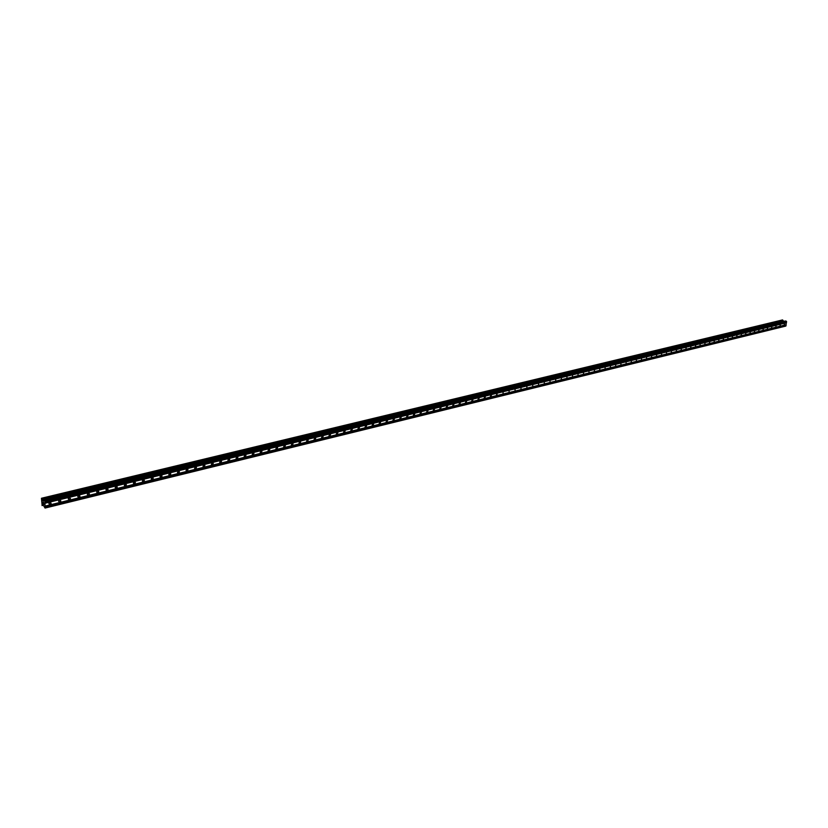 <?xml version="1.0" encoding="UTF-8"?>
<svg xmlns="http://www.w3.org/2000/svg" width="828" height="828" viewBox="0 0 828 828"><rect width="100%" height="100%" fill="white"/><g stroke="black" fill="none" stroke-linecap="round" stroke-linejoin="round"><path stroke-width="1.24" d="M784.116 325.011L784.54 323.551L784.116 325.011M779.924 326.035L780.359 324.576L779.924 326.035M775.712 327.07L776.146 325.601L775.712 327.07M771.479 328.105L771.913 326.636L771.479 328.105M767.214 329.14L767.649 327.671L767.214 329.14M762.93 330.196L763.364 328.716L762.93 330.196M758.614 331.252L759.048 329.772L758.614 331.252M754.267 332.307L754.712 330.827L754.267 332.307M749.899 333.384L750.344 331.893L749.899 333.384M745.5 334.45L745.956 332.97L745.5 334.45M741.081 335.537L741.536 334.046L741.081 335.537M736.63 336.623L737.086 335.133L736.63 336.623M732.159 337.72L732.614 336.22L732.159 337.72M727.646 338.818L728.102 337.317L727.646 338.818M723.113 339.935L723.579 338.424L723.113 339.935M718.549 341.043L719.014 339.542L718.549 341.043M713.964 342.171L714.429 340.66L713.964 342.171M709.337 343.299L709.803 341.788L709.337 343.299M704.69 344.438L705.156 342.916L704.69 344.438M700.012 345.586L700.198 344.003L700.012 345.586M695.292 346.735L695.779 345.214L695.292 346.735M690.552 347.895L691.038 346.363L690.552 347.895M685.781 349.064L686.267 347.532L685.781 349.064M680.989 350.234L681.475 348.702L680.989 350.234M676.155 351.414L676.642 349.882L676.155 351.414M671.291 352.604L671.467 351L671.291 352.604M666.395 353.804L666.571 352.19L666.395 353.804M661.458 355.005L661.634 353.39L661.458 355.005M656.5 356.226L656.676 354.601L656.5 356.226M651.512 357.448L651.677 355.823L651.512 357.448M646.482 358.669L646.658 357.044L646.482 358.669M641.421 359.911L641.596 358.276L641.421 359.911M636.328 361.153L636.494 359.518L636.328 361.153M631.205 362.416L631.371 360.77L631.205 362.416M626.04 363.678L626.206 362.022L626.04 363.678M620.845 364.941L621.01 363.295L620.845 364.941M615.608 366.224L615.773 364.568L615.608 366.224M610.34 367.508L610.505 365.852L610.34 367.508M605.04 368.812L605.196 367.146L605.04 368.812M599.7 370.116L599.855 368.439L599.7 370.116M594.328 371.43L594.483 369.754L594.328 371.43M588.915 372.755L589.06 371.068L588.915 372.755M583.461 374.09L583.616 372.393L583.461 374.09M577.975 375.426L578.12 373.738L577.975 375.426M572.448 376.781L572.593 375.084L572.448 376.781M566.88 378.137L567.025 376.44L566.88 378.137M561.28 379.514L561.425 377.806L561.28 379.514M555.64 380.89L555.785 379.172L555.64 380.89M549.958 382.277L550.092 380.559L549.958 382.277M544.234 383.685L544.369 381.956L544.234 383.685M538.469 385.092L538.604 383.364L538.469 385.092M532.663 386.51L532.797 384.772L532.663 386.51M526.825 387.939L526.95 386.2L526.825 387.939M520.936 389.377L521.06 387.628L520.936 389.377M515.006 390.826L515.13 389.077L515.006 390.826M509.034 392.296L509.158 390.526L509.034 392.296M503.02 393.766L503.134 391.996L503.02 393.766M496.955 395.246L496.448 395.07L497.079 393.476L496.955 395.246M490.849 396.736L490.331 396.56L490.973 394.956L491.49 395.132L490.849 396.736M484.701 398.237L484.173 398.061L484.825 396.457L485.353 396.643L484.701 398.237M478.512 399.758L477.973 399.572L478.625 397.968L479.164 398.154L478.512 399.758M472.27 401.28L471.722 401.083L472.384 399.489L472.933 399.676L472.27 401.28M465.988 402.822L465.429 402.615L466.092 401.021L466.65 401.218L465.988 402.822M459.654 404.364L459.095 404.157L459.757 402.563L460.327 402.77L459.654 404.364M453.278 405.927L452.699 405.71L453.382 404.116L453.951 404.323L453.278 405.927M446.851 407.5L446.261 407.283L446.954 405.679L447.534 405.896L446.851 407.5M440.372 409.084L439.782 408.856L440.475 407.262L441.065 407.49L440.372 409.084M433.851 410.678L433.251 410.45L433.944 408.846L434.545 409.084L433.851 410.678M427.279 412.292L426.668 412.044L427.372 410.45L427.983 410.688L427.279 412.292M420.655 413.907L420.034 413.658L420.738 412.065L421.369 412.313L420.655 413.907M413.979 415.542L413.348 415.283L414.062 413.689L414.704 413.948L413.979 415.542M407.252 417.188L406.61 416.919L407.335 415.325L407.976 415.594L407.252 417.188M400.483 418.844L399.82 418.564L400.555 416.981L401.207 417.25L400.483 418.844M393.652 420.51L392.989 420.231L393.724 418.647L394.387 418.927L393.652 420.51M386.769 422.197L386.096 421.907L386.842 420.324L387.514 420.614L386.769 422.197M379.835 423.895L379.141 423.594L379.907 422.011L380.59 422.311L379.835 423.895M372.848 425.602L372.145 425.292L372.91 423.708L373.604 424.019L372.848 425.602M365.8 427.32L365.086 427L365.862 425.426L366.566 425.747L365.8 427.32M358.7 429.059L357.975 428.728L358.762 427.155L359.476 427.486L358.7 429.059M351.548 430.808L350.813 430.467L351.6 428.904L352.335 429.235L351.548 430.808M344.334 432.578L343.589 432.226L344.386 430.663L345.131 431.005L344.334 432.578M337.058 434.348L336.303 433.996L337.11 432.433L337.865 432.785L337.058 434.348M329.73 436.149L328.964 435.776L329.782 434.214L330.548 434.586L329.73 436.149M322.351 437.95L321.564 437.567L322.392 436.014L323.168 436.397L322.351 437.95M314.899 439.771L314.112 439.378L314.94 437.836L315.727 438.229L314.899 439.771M307.395 441.614L306.588 441.2L307.426 439.658L308.233 440.061L307.395 441.614M299.829 443.456L299.011 443.042L299.86 441.5L300.667 441.924L299.829 443.456M292.201 445.329L291.363 444.895L292.222 443.363L293.05 443.798L292.201 445.329M284.501 447.203L283.662 446.758L284.532 445.236L285.37 445.681L284.501 447.203M276.749 449.107L275.9 448.641L276.769 447.13L277.618 447.586L276.749 449.107M268.934 451.012L268.065 450.546L268.945 449.035L269.814 449.5L268.934 451.012M261.048 452.947L260.168 452.461L261.058 450.949L261.938 451.436L261.048 452.947M253.099 454.893L252.209 454.386L253.109 452.895L253.999 453.392L253.099 454.893M245.078 456.849L244.177 456.331L245.088 454.841L245.988 455.359L245.078 456.849M236.994 458.826L236.083 458.298L236.994 456.818L237.915 457.346L236.994 458.826M228.849 460.823L227.917 460.275L228.838 458.805L229.77 459.343L228.849 460.823M220.621 462.831L219.679 462.272L220.621 460.803L221.562 461.362L220.621 462.831M212.33 464.86L211.378 464.28L212.32 462.821L213.272 463.401L212.33 464.86M203.978 466.899L203.005 466.309L203.957 464.86L204.92 465.45L203.978 466.899M195.543 468.969L194.559 468.358L195.522 466.92L196.495 467.52L195.543 468.969M187.035 471.049L186.041 470.418L187.004 468.99L187.997 469.611L187.035 471.049M178.455 473.15L177.44 472.498L178.424 471.08L179.428 471.722L178.455 473.15M169.802 475.262L168.777 474.599L169.761 473.192L170.785 473.844L169.802 475.262M161.067 477.394L160.032 476.721L161.025 475.313L162.06 475.996L161.067 477.394M152.269 479.547L151.213 478.853L152.217 477.456L153.263 478.16L152.269 479.547M143.379 481.72L142.323 481.006L143.327 479.629L144.393 480.344L143.379 481.72M134.415 483.914L133.339 483.179L134.364 481.813L135.44 482.538L134.415 483.914M125.38 486.129L124.293 485.374L125.318 484.018L126.405 484.763L125.38 486.129M116.262 488.354L115.154 487.589L116.189 486.233L117.286 487.009L116.262 488.354M107.05 490.611L105.932 489.814L106.978 488.479L108.095 489.265L107.05 490.611M97.766 492.877L96.638 492.07L97.683 490.745L98.811 491.553L97.766 492.877M88.399 495.175L87.25 494.337L88.306 493.022L89.455 493.85L88.399 495.175M78.939 497.483L77.78 496.634L78.846 495.33L80.005 496.179L78.939 497.483M69.397 499.822L68.227 498.942L69.304 497.659L70.463 498.528L69.397 499.822M59.771 502.172L58.581 501.282L59.668 499.998L60.848 500.888L59.771 502.172M50.053 504.552L48.852 503.641L49.939 502.368L51.129 503.279L50.053 504.552M43.087 503.973L43.004 503.196M43.046 504.024L43.739 504.583L43.046 504.024M43.698 503.755L43.739 504.583M43.149 502.762L42.994 502.099M43.615 503.02L43.573 502.234L43.615 503.02M43.573 502.234L43.667 503.258L43.015 501.996L43.677 503.258M42.093 505.204L41.452 498.27L42.373 500.257L43.304 501.002L44.039 500.36L44.94 501.53L45.064 508.061L43.532 505.577L42.187 505.183M45.064 508.061L785.689 326.118L786.6 321.626L785.555 320.954L44.029 500.35L785.596 320.954M782.874 320.467L782.501 319.939L41.452 498.27M783.961 321.347L782.946 320.446L41.907 499.108L782.946 320.446M45.022 503.248L786.434 322.796M45.178 506.063L786.165 324.711M44.94 503.031L786.362 322.661M44.919 502.565L786.403 322.34M44.991 502.472L786.507 322.258M44.94 501.53L786.6 321.626M44.691 500.878L786.372 321.212M45.261 507.771L786 325.89M45.209 506.839L786.093 325.249M45.126 506.622L786.02 325.114M45.105 506.156L786.062 324.793M42.373 500.257L783.402 321.161M42.342 500.205L783.371 321.129M41.949 499.17L783.009 320.477M41.814 499.077L782.843 320.436M41.762 498.963L782.802 320.364M41.69 498.622L782.76 320.146L41.69 498.58M41.628 498.415L782.708 320.012M42.042 505.556L43.17 505.287L42.031 505.577M42.052 505.494L43.108 505.235M51.129 503.279L49.99 502.358M42.052 505.453L43.077 505.204M60.827 500.878L59.709 499.988M70.463 498.518L69.345 497.649M108.095 489.234L107.019 488.468M126.394 484.763L125.349 484.007M307.498 439.647L308.223 440.051M80.005 496.179L78.888 495.32M89.455 493.85L88.348 493.012M98.811 491.553L97.725 490.735M117.286 487.009L116.22 486.233M135.44 482.538L134.395 481.803M144.393 480.344L143.368 479.619M153.263 478.16L152.259 477.456M162.06 475.996L161.067 475.303M170.785 473.844L169.802 473.181M179.428 471.722L178.465 471.07M187.997 469.611L187.045 468.979M196.495 467.52L195.553 466.909M204.92 465.45L203.998 464.85M213.272 463.401L212.361 462.811M221.562 461.362L220.662 460.792M229.77 459.343L228.89 458.795M237.915 457.346L237.046 456.808M245.988 455.359L245.14 454.831M253.999 453.392L253.161 452.875M261.938 451.436L261.11 450.939M269.814 449.5L269.007 449.024M277.618 447.586L276.831 447.12M285.37 445.681L284.584 445.226M293.05 443.798L292.284 443.353M300.667 441.924L299.922 441.49M315.727 438.219L315.002 437.815M323.168 436.397L322.454 436.004M330.548 434.586L329.854 434.203M337.865 432.785L337.182 432.413M345.131 431.005L344.458 430.643M352.335 429.235L351.672 428.883M359.476 427.486L358.834 427.144M366.566 425.747L365.945 425.416M373.604 424.019L372.993 423.698M380.59 422.311L379.99 421.99M387.514 420.614L386.924 420.303M394.387 418.927L393.807 418.626M401.207 417.25L400.649 416.96M407.976 415.594L407.428 415.314M414.704 413.948L414.155 413.669M421.369 412.313L420.831 412.044M427.983 410.688L427.465 410.429M44.008 500.35L785.555 320.954"/></g></svg>
